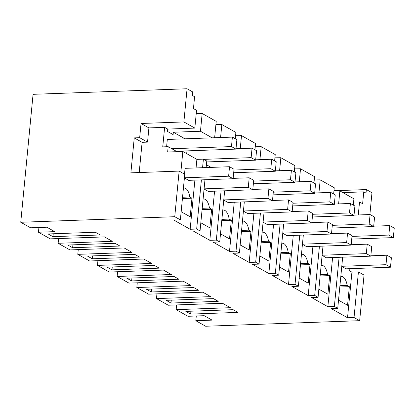 <?xml version="1.0" encoding="UTF-8"?>
<svg xmlns="http://www.w3.org/2000/svg" width="415" height="415" viewBox="0 0 415 415"><rect width="100%" height="100%" fill="white"/><g stroke="black" fill="none" stroke-linecap="round" stroke-linejoin="round"><path stroke-width="0.62" d="M187.066 88.758L192.69 91.917L192.347 95.471L194.594 96.737L193.452 108.585L196.544 110.323L194.832 128.095L183.876 121.932L187.066 88.758L33.07 94.319L20.75 222.269L30.586 227.799L46.848 227.213L54.723 231.637L38.455 232.229L50.257 238.858L104.481 236.903L112.351 241.328L58.126 243.289L69.928 249.923L124.152 247.963L132.022 252.393L77.797 254.348L89.599 260.983L143.823 259.022L151.693 263.452L97.468 265.408L109.27 272.043L163.494 270.087L171.364 274.512L117.144 276.468L128.941 283.103L183.165 281.147L191.04 285.572L136.815 287.533L148.612 294.162L202.836 292.207L210.711 296.632L156.486 298.593L168.282 305.222L222.507 303.266L230.382 307.691L176.157 309.652L187.954 316.287L204.222 315.696L212.096 320.126L195.828 320.712L205.658 326.242L359.66 320.681L364.048 275.067L358.43 271.908L351.925 272.141L347.531 317.755L331.232 308.594L337.737 308.355L334.365 306.462L327.86 306.695L311.561 297.529L318.066 297.296L316.38 296.346L314.695 295.402L308.189 295.636L291.89 286.469L298.395 286.236L295.024 284.337L288.518 284.576L272.219 275.41L278.724 275.176L275.353 273.277L268.847 273.516L252.548 264.35L259.053 264.116L255.682 262.218L249.176 262.451L232.877 253.29L239.382 253.051L236.011 251.158L229.505 251.391L213.206 242.225L219.711 241.992L218.025 241.042L216.34 240.098L209.829 240.332L193.53 231.165L200.04 230.932L198.354 229.983L196.669 229.038L190.158 229.272L173.859 220.106L180.369 219.872L174.746 216.713L20.75 222.269M38.455 232.229L38.911 227.498M195.828 320.712L196.285 315.986M176.608 304.926L176.157 309.652M156.937 293.862L156.486 298.593M137.266 282.802L136.815 287.533M117.595 271.742L117.144 276.468M97.924 260.682L97.468 265.408M78.253 249.623L77.797 254.348M58.582 238.558L58.126 243.289M358.43 271.908L354.037 317.522L359.66 320.681M354.037 317.522L347.531 317.755M52.959 236.675L100.228 234.968L95.398 232.255L48.135 233.961L52.959 236.675L53.239 233.78M188.244 312.744L185.832 311.39L233.1 309.683L237.925 312.396L190.656 314.103L188.244 312.744M146.49 289.265L193.758 287.559L198.583 290.272L151.314 291.978L146.49 289.265M213.429 298.624L218.254 301.337L170.985 303.043L166.161 300.33L213.429 298.624M92.301 258.799L139.57 257.093L134.745 254.379L87.477 256.086L92.301 258.799L92.581 255.899M126.819 278.206L174.087 276.499L178.912 279.212L131.643 280.919L126.819 278.206M159.241 268.152L111.972 269.859L107.148 267.146L154.416 265.439L159.241 268.152M72.63 247.739L67.806 245.026L115.069 243.32L119.899 246.033L72.63 247.739L72.91 244.84M174.746 216.713L179.14 171.099L130.881 172.842L134.247 137.889L139.668 137.697L141.038 123.478L183.876 121.932M194.832 128.095L167.722 129.075L167.494 131.441L173.112 134.6L173.34 132.235L185.054 138.818M167.722 129.075L164.631 127.332L148.907 127.903L141.038 123.478M202.572 167.702L203.397 159.137L206.769 161.03L206.141 167.572M201.4 179.882L196.669 229.038M204.969 179.752L200.04 230.932M203.397 159.137L196.892 159.37L196.067 167.935M194.894 180.115L190.158 229.272M196.892 159.37L182.839 151.47L180.857 172.064M183.44 187.969A12.268 5.722 -92.1 0 1 183.928 187.907A12.268 5.722 -92.1 0 1 189.811 196.98L191.969 198.188L190.179 216.791L181.153 211.717M184.405 177.952L188.649 180.338L233.116 178.735L234.029 169.258L229.531 166.726L228.618 176.209L233.116 178.735M229.531 166.726L185.069 168.334L184.509 174.118M179.14 171.099L184.758 174.259L180.369 219.872M139.201 172.541L142.112 142.314L134.247 137.889M142.112 142.314L147.538 142.122L139.668 137.697M148.907 127.903L147.538 142.122M164.631 127.332L162.747 146.884L168.168 146.687L167.655 152.02L182.839 151.47M166.612 146.744L167.312 139.461L232.384 137.111L231.471 146.588L235.969 149.115L176.318 151.268M186.688 153.633L186.952 150.884M214.638 137.749L216.215 121.382L202.167 113.482L196.233 113.586M202.167 113.482L200.455 131.254L173.34 132.235M211.157 167.39L206.416 164.724M191.969 198.188L182.424 198.536M182.548 197.239L189.811 196.98M168.168 146.687L177.049 151.677M200.455 131.254L212.169 137.842M369.879 214.545L371.98 192.731L366.357 189.567L366.014 193.125L363.768 191.86L342.899 192.612M353.31 205.103L353.917 198.806L339.864 190.905L333.93 191.009M363.768 191.86L362.627 203.708L359.535 201.97L353.601 202.069M359.535 201.97L358.285 214.96M366.357 189.567L333.956 190.739M339.864 190.905L338.614 203.9M349.887 268.687L349.674 270.881L351.925 272.141M340.808 276.452A12.268 5.722 -92.1 0 1 341.301 276.39A12.268 5.722 -92.1 0 1 347.179 285.463L349.337 286.677L347.547 305.279L338.526 300.201M341.773 266.435L346.022 268.827L390.484 267.219L391.397 257.741L386.899 255.215L385.992 264.692L390.484 267.219M342.666 257.175L337.737 308.355M339.102 257.305L334.365 306.462M190.656 314.103L190.936 311.203M349.337 286.677L339.792 287.019M339.916 285.728L347.179 285.463M235.279 138.74L235.886 132.442L221.838 124.542L215.904 124.645M221.838 124.542L220.588 137.536M221.071 190.942L216.34 240.098M224.64 190.812L219.711 241.992M214.565 191.175L209.829 240.332M203.111 199.029A12.268 5.722 -92.1 0 1 203.599 198.967A12.268 5.722 -92.1 0 1 209.482 208.04L211.64 209.253L209.85 227.851L200.824 222.777M204.076 189.012L208.32 191.403L252.787 189.795L253.7 180.318L249.202 177.791L248.289 187.269L252.787 189.795M211.64 209.253L202.095 209.596M202.219 208.299L209.482 208.04M254.95 149.799L255.557 143.507L241.509 135.606L235.575 135.705M241.509 135.606L240.259 148.596M240.742 202.001L236.011 251.158M244.311 201.872L239.382 253.051M234.236 202.235L229.505 251.391M222.782 210.089A12.268 5.722 -92.1 0 1 223.27 210.026A12.268 5.722 -92.1 0 1 229.153 219.099L231.311 220.313L229.521 238.91L220.495 233.837M223.747 200.072L227.996 202.463L272.458 200.855L273.371 191.377L268.873 188.851L267.96 198.329L272.458 200.855M231.311 220.313L221.766 220.656M221.89 219.359L229.153 219.099M274.626 160.859L275.228 154.567L261.18 146.666L255.246 146.765M261.18 146.666L259.93 159.656M260.413 213.061L255.682 262.218M263.982 212.931L259.053 264.116M253.907 213.294L249.176 262.451M242.453 221.148A12.268 5.722 -92.1 0 1 242.941 221.086A12.268 5.722 -92.1 0 1 248.824 230.159L250.982 231.373L249.192 249.975L240.166 244.902M243.418 211.136L247.667 213.523L292.129 211.915L293.042 202.437L288.544 199.911L287.631 209.388L292.129 211.915M111.972 269.859L112.252 266.959M250.982 231.373L241.437 231.715M241.561 230.424L248.824 230.159M294.297 171.924L294.899 165.626L280.851 157.726L274.917 157.825M280.851 157.726L279.601 170.715M280.084 224.121L275.353 273.277M283.652 223.991L278.724 275.176M273.578 224.359L268.847 273.516M262.124 232.208A12.268 5.722 -92.1 0 1 262.617 232.146A12.268 5.722 -92.1 0 1 268.495 241.219L270.653 242.433L268.863 261.035L259.837 255.962M263.089 222.196L267.338 224.582L311.8 222.98L312.713 213.502L308.215 210.97L307.302 220.448L311.8 222.98M131.643 280.919L131.923 278.024M270.653 242.433L261.108 242.78M261.232 241.483L268.495 241.219M313.968 182.984L314.575 176.686L300.522 168.786L294.588 168.889M300.522 168.786L299.272 181.78M299.755 235.181L295.024 284.337M303.324 235.056L298.395 286.236M293.249 235.419L288.518 284.576M281.795 243.273A12.268 5.722 -92.1 0 1 282.288 243.206A12.268 5.722 -92.1 0 1 288.166 252.279L290.324 253.492L288.534 272.095L279.508 267.021M282.76 233.256L287.009 235.642L331.471 234.039L332.384 224.562L327.886 222.03L326.973 231.508L331.471 234.039M151.314 291.978L151.594 289.084M290.324 253.492L280.779 253.84M280.903 252.543L288.166 252.279M333.639 194.044L334.246 187.746L320.193 179.845L314.259 179.949M320.193 179.845L318.943 192.84M319.431 246.245L314.695 295.402M322.995 246.116L318.066 297.296M312.92 246.479L308.189 295.636M301.466 254.333A12.268 5.722 -92.1 0 1 301.959 254.271A12.268 5.722 -92.1 0 1 307.837 263.343L309.995 264.557L308.205 283.155L299.179 278.081M302.431 244.316L306.68 246.702L351.142 245.099L352.055 235.621L347.557 233.095L346.644 242.573L351.142 245.099M170.985 303.043L171.265 300.144M309.995 264.557L300.45 264.9M300.574 263.603L307.837 263.343M332.591 257.539L327.86 306.695M321.137 265.393A12.268 5.722 -92.1 0 1 321.63 265.33A12.268 5.722 -92.1 0 1 327.508 274.403L329.666 275.617L327.876 294.214L318.855 289.141M322.102 255.375L326.351 257.767L370.813 256.159L371.726 246.681L367.228 244.155L366.315 253.632L370.813 256.159M329.666 275.617L320.121 275.959M320.245 274.663L327.508 274.403M184.421 177.802L228.618 176.209M233.152 178.367L249.202 177.791M204.092 188.861L248.289 187.269M252.823 189.432L268.873 188.851M223.763 199.926L267.96 198.329M272.494 200.492L288.544 199.911M243.434 210.986L287.631 209.388M292.165 211.551L308.215 210.97M263.105 222.046L307.302 220.448M311.836 222.611L327.886 222.03M282.776 233.106L326.973 231.508M331.507 233.671L347.557 233.095M302.447 244.165L346.644 242.573M351.178 244.731L367.228 244.155M322.118 255.225L366.315 253.632M370.849 255.796L386.899 255.215M341.789 266.29L385.992 264.692M171.826 148.741L231.471 146.588M235.969 149.115L236.882 139.637L232.384 137.111M206.68 161.943L255.64 160.174L251.142 157.648L203.791 159.36M236 148.752L252.055 148.171L251.142 157.648M255.64 160.174L256.553 150.697L252.055 148.171M233.692 172.739L275.311 171.239L270.813 168.708L233.951 170.041M255.671 159.811L271.726 159.23L270.813 168.708M275.311 171.239L276.224 161.762L271.726 159.23M253.363 183.798L294.982 182.299L290.484 179.768L253.622 181.101M275.347 170.871L291.397 170.29L290.484 179.768M294.982 182.299L295.895 172.822L291.397 170.29M273.034 194.863L314.653 193.359L310.155 190.833L273.293 192.161M295.018 181.931L311.068 181.355L310.155 190.833M314.653 193.359L315.566 183.881L311.068 181.355M292.705 205.923L334.324 204.419L329.826 201.892L292.964 203.22M314.689 192.991L330.739 192.415L329.826 201.892M334.324 204.419L335.237 194.941L330.739 192.415M312.376 216.983L353.995 215.478L349.497 212.952L312.635 214.285M334.36 204.056L350.41 203.475L349.497 212.952M353.995 215.478L354.908 206.001L350.41 203.475M332.047 228.043L373.666 226.543L369.168 224.012L332.311 225.345M354.031 215.115L370.081 214.534L369.168 224.012M373.666 226.543L374.579 217.061L370.081 214.534M351.718 239.102L393.337 237.603L388.839 235.072L351.982 236.405M373.702 226.175L389.752 225.594L388.839 235.072M393.337 237.603L394.25 228.126L389.752 225.594"/></g></svg>
